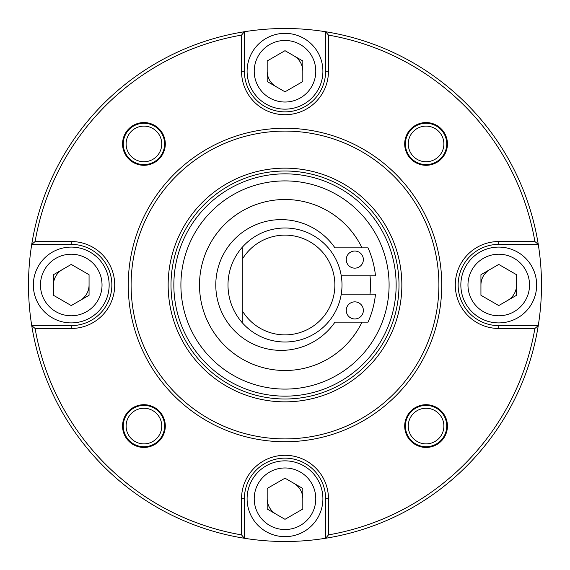 <?xml version="1.0" encoding="UTF-8"?>
<svg xmlns="http://www.w3.org/2000/svg" width="570" height="570" viewBox="0 0 570 570"><rect width="100%" height="100%" fill="white"/><g stroke="black" fill="none" stroke-linecap="round" stroke-linejoin="round"><path stroke-width="0.85" d="M399 285A114 114 0 0 1 285 399A114 114 0 0 1 171 285A114 114 0 0 1 285 171A114 114 0 0 1 399 285M401.85 285A116.85 116.85 0 0 1 285 401.85A116.85 116.85 0 0 1 168.15 285A116.85 116.85 0 0 1 285 168.15A116.85 116.85 0 0 1 401.85 285M438.9 285A153.9 153.9 0 0 1 285 438.9A153.9 153.9 0 0 1 131.1 285A153.9 153.9 0 0 1 285 131.1A153.9 153.9 0 0 1 438.9 285M441.75 285A156.75 156.75 0 0 1 285 441.75A156.75 156.75 0 0 1 128.25 285A156.75 156.75 0 0 1 285 128.25A156.75 156.75 0 0 1 441.75 285M68.706 152.504A253.65 253.65 0 0 0 35.105 241.537L31.735 244.388A256.5 256.5 0 0 1 244.388 31.735A256.5 256.5 0 0 0 244.388 538.265L244.388 498.75L244.388 538.265A256.5 256.5 0 0 0 538.265 325.613L498.75 325.613A40.613 40.613 0 0 1 458.137 285A40.613 40.613 0 0 1 498.75 244.388L538.265 244.388L534.902 241.537A253.65 253.65 0 0 0 328.463 35.098L328.463 71.25A43.462 43.462 0 0 1 285 114.713A43.462 43.462 0 0 1 241.537 71.25L241.537 35.105A253.65 253.65 0 0 0 35.105 241.537L71.25 241.537A43.462 43.462 0 0 1 114.713 285A43.462 43.462 0 0 1 71.25 328.463L35.098 328.463A253.65 253.65 0 0 0 241.537 534.902L241.537 498.75A43.462 43.462 0 0 1 285 455.288A43.462 43.462 0 0 1 328.463 498.75L328.463 534.895A253.65 253.65 0 0 0 534.895 328.463L498.75 328.463A43.462 43.462 0 0 1 455.288 285A43.462 43.462 0 0 1 498.75 241.537L534.902 241.537A253.65 253.65 0 0 0 328.463 35.105L325.613 31.735A256.5 256.5 0 0 0 244.388 31.735L241.537 35.105M164.595 143.932A20.663 20.663 0 0 1 143.932 164.595A20.663 20.663 0 0 1 123.27 143.932A20.663 20.663 0 0 1 143.932 123.27A20.663 20.663 0 0 1 164.595 143.932M143.932 405.405A20.663 20.663 0 0 1 164.595 426.068A20.663 20.663 0 0 1 143.932 446.73A20.663 20.663 0 0 1 123.27 426.068A20.663 20.663 0 0 1 143.932 405.405M405.405 426.068A20.663 20.663 0 0 1 426.068 405.405A20.663 20.663 0 0 1 446.73 426.068A20.663 20.663 0 0 1 426.068 446.73A20.663 20.663 0 0 1 405.405 426.068M426.068 123.27A20.663 20.663 0 0 1 446.73 143.932A20.663 20.663 0 0 1 426.068 164.595A20.663 20.663 0 0 1 405.405 143.932A20.663 20.663 0 0 1 426.068 123.27M325.613 31.735L325.613 71.25L325.613 31.735A256.5 256.5 0 0 1 538.265 244.388L538.265 244.388A256.5 256.5 0 0 1 325.613 538.265L325.613 498.75L325.613 538.265L328.463 534.895M241.537 71.25L244.388 71.25L244.388 31.735L244.388 71.25A40.613 40.613 0 0 0 285 111.862A40.613 40.613 0 0 0 325.613 71.25L328.463 71.25M31.735 244.388L71.25 244.388A40.613 40.613 0 0 1 111.862 285A40.613 40.613 0 0 1 71.25 325.613L31.735 325.613L35.098 328.463A253.65 253.65 0 0 0 241.537 534.895L244.388 538.265M538.265 325.613L534.895 328.463A253.65 253.65 0 0 1 501.294 417.497M241.537 498.75L244.388 498.75A40.613 40.613 0 0 1 285 458.137A40.613 40.613 0 0 1 325.613 498.75L328.463 498.75M161.745 143.932A17.812 17.812 0 0 1 143.932 161.745A17.812 17.812 0 0 1 126.12 143.932A17.812 17.812 0 0 1 143.932 126.12A17.812 17.812 0 0 1 161.745 143.932M143.932 443.88A17.812 17.812 0 0 1 126.12 426.068A17.812 17.812 0 0 1 143.932 408.255A17.812 17.812 0 0 1 161.745 426.068A17.812 17.812 0 0 1 143.932 443.88M426.068 126.12A17.812 17.812 0 0 1 443.88 143.932A17.812 17.812 0 0 1 426.068 161.745A17.812 17.812 0 0 1 408.255 143.932A17.812 17.812 0 0 1 426.068 126.12M443.88 426.068A17.812 17.812 0 0 1 426.068 443.88A17.812 17.812 0 0 1 408.255 426.068A17.812 17.812 0 0 1 426.068 408.255A17.812 17.812 0 0 1 443.88 426.068M143.932 447.443A21.375 21.375 0 0 1 122.557 426.068A21.375 21.375 0 0 1 143.932 404.693A21.375 21.375 0 0 1 165.307 426.068A21.375 21.375 0 0 1 143.932 447.443M447.443 426.068A21.375 21.375 0 0 1 426.068 447.443A21.375 21.375 0 0 1 404.693 426.068A21.375 21.375 0 0 1 426.068 404.693A21.375 21.375 0 0 1 447.443 426.068M426.068 122.557A21.375 21.375 0 0 1 447.443 143.932A21.375 21.375 0 0 1 426.068 165.307A21.375 21.375 0 0 1 404.693 143.932A21.375 21.375 0 0 1 426.068 122.557M122.557 143.932A21.375 21.375 0 0 1 143.932 122.557A21.375 21.375 0 0 1 165.307 143.932A21.375 21.375 0 0 1 143.932 165.307A21.375 21.375 0 0 1 122.557 143.932M180.904 285A104.096 104.096 0 0 1 285 180.904A104.096 104.096 0 0 1 389.096 285A104.096 104.096 0 0 1 285 389.096A104.096 104.096 0 0 1 180.904 285M242.25 247.294A57 57 0 0 0 242.25 322.706L242.25 310.693A49.875 49.875 0 0 0 317.283 323.019A49.875 49.875 0 0 0 317.283 246.981A49.875 49.875 0 0 0 242.25 259.307L242.25 247.294A57 57 0 0 1 342 285A57 57 0 0 1 242.25 322.706M242.25 310.693L242.25 259.307M362.007 247.85A85.5 85.5 0 0 0 199.5 285A85.5 85.5 0 0 0 362.007 322.15M370.008 294.156A85.5 85.5 0 0 0 370.008 275.844M354.811 251.042A8.55 8.55 0 0 1 363.361 259.592A8.55 8.55 0 0 1 354.811 268.142A8.55 8.55 0 0 1 346.261 259.592A8.55 8.55 0 0 1 354.811 251.042M341.259 275.844L375.488 275.844A90.951 90.951 0 0 0 368.021 247.85L334.961 247.85A65.379 65.379 0 0 0 237.811 236.066A65.379 65.379 0 0 0 237.811 333.935A65.379 65.379 0 0 0 334.961 322.15L368.021 322.15A90.951 90.951 0 0 0 375.488 294.156L341.259 294.156M354.811 301.858A8.55 8.55 0 0 1 363.361 310.408A8.55 8.55 0 0 1 354.811 318.958A8.55 8.55 0 0 1 346.261 310.408A8.55 8.55 0 0 1 354.811 301.858M276.094 86.676A17.812 17.812 0 0 1 267.188 71.25M293.906 55.824A17.812 17.812 0 0 1 302.812 71.25M516.562 285A17.812 17.812 0 0 1 507.656 300.426M480.938 285A17.812 17.812 0 0 1 489.844 269.574M276.094 514.176A17.812 17.812 0 0 1 267.188 498.75M293.906 483.324A17.812 17.812 0 0 1 302.812 498.75M89.062 285A17.812 17.812 0 0 1 80.156 300.426M53.438 285A17.812 17.812 0 0 1 62.344 269.574M33.345 285A37.905 37.905 0 0 0 71.25 322.905A37.905 37.905 0 0 0 109.155 285A37.905 37.905 0 0 0 71.25 247.095A37.905 37.905 0 0 0 33.345 285A37.905 37.905 0 0 0 71.25 322.905A37.905 37.905 0 0 0 109.155 285M53.438 295.281L71.25 305.57L89.062 295.281L89.062 274.719L71.25 264.43L53.438 274.719L53.438 295.281M247.095 71.25A37.905 37.905 0 0 0 285 109.155A37.905 37.905 0 0 0 322.905 71.25A37.905 37.905 0 0 0 285 33.345A37.905 37.905 0 0 0 247.095 71.25A37.905 37.905 0 0 0 285 109.155A37.905 37.905 0 0 0 322.905 71.25M267.188 81.531L285 91.82L302.812 81.531L302.812 60.969L285 50.68L267.188 60.969L267.188 81.531M460.845 285A37.905 37.905 0 0 0 498.75 322.905A37.905 37.905 0 0 0 536.655 285A37.905 37.905 0 0 0 498.75 247.095A37.905 37.905 0 0 0 460.845 285A37.905 37.905 0 0 0 498.75 322.905A37.905 37.905 0 0 0 536.655 285M480.938 295.281L498.75 305.57L516.562 295.281L516.562 274.719L498.75 264.43L480.938 274.719L480.938 295.281M247.095 498.75A37.905 37.905 0 0 0 285 536.655A37.905 37.905 0 0 0 322.905 498.75A37.905 37.905 0 0 0 285 460.845A37.905 37.905 0 0 0 247.095 498.75A37.905 37.905 0 0 0 285 536.655A37.905 37.905 0 0 0 322.905 498.75M267.188 509.031L285 519.32L302.812 509.031L302.812 488.469L285 478.18L267.188 488.469L267.188 509.031M498.75 241.537L498.75 244.388M71.25 328.463L71.25 325.613M71.25 241.537L71.25 244.388M498.75 328.463L498.75 325.613M173.85 285A111.15 111.15 0 0 0 285 396.15A111.15 111.15 0 0 0 396.15 285A111.15 111.15 0 0 0 285 173.85A111.15 111.15 0 0 0 173.85 285M40.47 285A30.78 30.78 0 0 0 71.25 315.78A30.78 30.78 0 0 0 102.03 285A30.78 30.78 0 0 0 71.25 254.22A30.78 30.78 0 0 0 40.47 285M254.22 71.25A30.78 30.78 0 0 0 285 102.03A30.78 30.78 0 0 0 315.78 71.25A30.78 30.78 0 0 0 285 40.47A30.78 30.78 0 0 0 254.22 71.25M467.97 285A30.78 30.78 0 0 0 498.75 315.78A30.78 30.78 0 0 0 529.53 285A30.78 30.78 0 0 0 498.75 254.22A30.78 30.78 0 0 0 467.97 285M254.22 498.75A30.78 30.78 0 0 0 285 529.53A30.78 30.78 0 0 0 315.78 498.75A30.78 30.78 0 0 0 285 467.97A30.78 30.78 0 0 0 254.22 498.75"/></g></svg>

